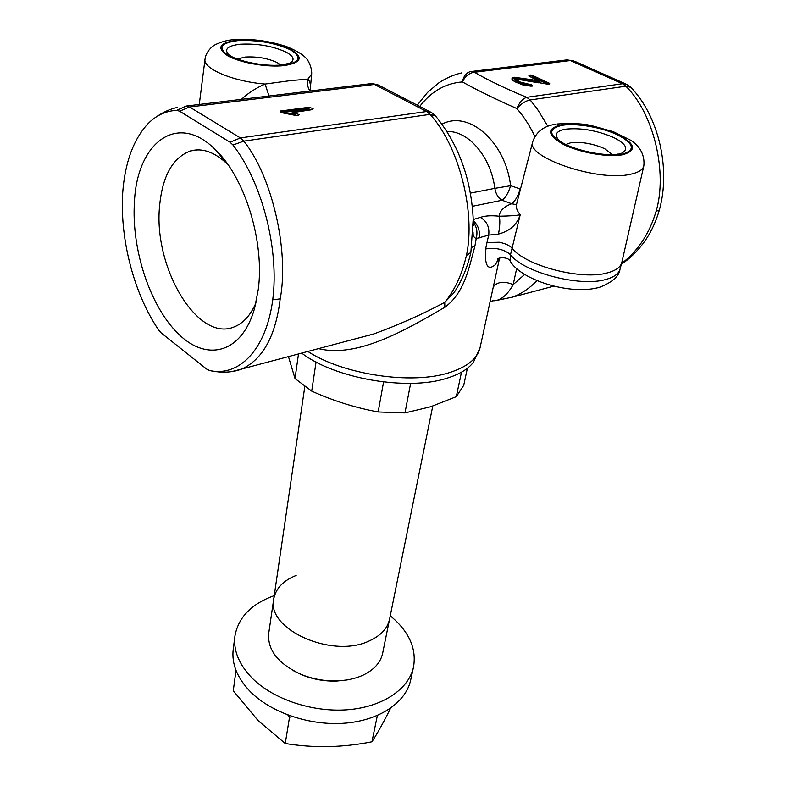 <?xml version="1.0" encoding="UTF-8"?>
<svg xmlns="http://www.w3.org/2000/svg" width="786" height="786" viewBox="0 0 786 786"><rect width="100%" height="100%" fill="white"/><g stroke="black" fill="none" stroke-linecap="round" stroke-linejoin="round"><path stroke-width="1.18" d="M612.323 154.537L604.63 148.672C592.821 143.543 581.502 141.578 570.675 142.787L565.93 144.447M485.591 249.123L487.114 248.661C496.624 247.6 504.425 249.604 510.507 254.703C523.692 272.555 580.402 287.371 606.144 279.374C614.062 277.153 618.69 273.774 620.016 269.234C619.103 276.269 612.382 282.253 599.846 287.175C570.577 295.968 520.322 279.541 510.31 261.247L510.507 254.703L520.224 214.716C516.933 215.502 509.937 216.003 499.238 216.219C500.201 220.218 499.955 226.172 498.481 234.081C509.829 231.064 517.08 224.609 520.224 214.716C516.942 210.864 515.734 207.327 516.598 204.095L532.77 141.608C524.94 157.121 598.254 182.156 630.627 174.227C638.458 172.556 642.85 169.786 643.822 165.934L621.765 262.711C620.449 267.211 615.821 270.561 607.883 272.752C582.112 280.651 525.225 265.835 511.971 248.091L511.971 248.091C509.485 245.438 505.27 243.493 499.326 242.245L486.996 242.51L485.591 249.123C484.618 265.648 487.821 270.875 495.2 264.803L498.972 258.358M318.536 348.62C356.952 358.17 404.829 330.621 444.856 307.228C464.555 292.981 469.252 266.926 474.911 246.077L476.208 238.551L488.705 235.132L498.481 234.081M630.853 87.334L625.882 86.205L622.492 83.748L627.012 84.534L630.853 87.334C658.707 116.289 670.92 168.715 659.356 209.98L656.074 211.385C649.491 233.599 637.977 250.989 621.539 263.546M521.904 83.709L522.533 82.982M529.42 76.046L530.579 75.034M560.516 60.679L566.844 59.903L570.4 60.561L566.873 59.903L470.863 71.546C466.511 72.4 463.681 75.869 462.374 81.931C465.322 76.104 469.34 72.882 474.41 72.263L470.863 71.546M232.459 371.434L241.95 368.948C262.956 359.173 275.699 335.819 280.199 298.877C289.277 251.225 272.202 176.408 243.807 141.126L240.388 137.923L189.534 106.994L374.421 84.456L426.592 111.524L430.03 114.363L435.591 116.033C458.631 144.496 471.168 178.835 473.211 219.048L470.883 252.365L466.422 255.529C461.971 274.589 454.73 290.201 444.729 302.355C422.229 314.371 398.62 324.893 373.881 333.922L354.122 339.169M155.314 117.546C162.771 112.3 170.159 108.92 177.479 107.417L177.41 107.436M364.812 84.397L372.476 83.621L378.007 84.849M280.671 65.012L277.311 62.644C267.859 58.243 257.11 56.376 245.075 57.054L237.411 59.038M309.989 91.048C307.64 87.482 306.933 83.522 307.876 79.15L311.688 73.943L310.264 88.867C310.794 84.574 309.998 81.341 307.876 79.15L291.193 80.536L265.069 84.053C255.981 88.012 248.101 93.112 241.44 99.35M134.445 201.796C136.99 142.865 177.331 111.032 215.678 149.988C245.114 177.852 264.725 242.285 258.25 289.543L254.615 308.22C242.049 353.16 207.327 362.012 178.943 334.453C150.411 307.247 131.203 249.899 134.445 201.796M227.94 164.608L227.685 164.362C214.863 152.12 202.444 147.65 190.418 150.951C172.665 157.681 162.388 176.074 159.578 206.129C153.28 267.653 197.679 342.49 234.051 326.956C243.218 323.41 250.528 315.363 255.981 302.807M301.696 353.091C334.679 378.616 407.816 391.212 447.096 378.154C459.456 374.313 468.22 369.027 473.378 362.297L480.04 347.805C477.436 358.691 467.13 366.993 449.14 372.702C411.717 384.894 343.413 374.716 307.827 351.46M473.3 222.3C476.817 226.899 477.78 232.312 476.208 238.551C473.919 237.588 472.887 235.643 473.113 232.705M473.27 220.728C478.193 225.13 480.138 230.917 479.126 238.079M520.499 189.033L520.194 188.905C517.954 196.284 515.115 201.226 511.666 203.741C503.865 206.689 499.719 210.845 499.238 216.219C491.466 215.344 485.168 215.728 480.334 217.378C486.868 221.19 489.658 227.115 488.705 235.132L486.986 242.51M492.665 300.812L494.885 300.714C501.517 299.82 507.618 294.465 513.179 284.63L516.667 268.517M490.051 301.834C492.684 300.665 494.306 300.291 494.895 300.704L512.531 297.108C521.423 293.807 529.558 288.324 536.926 280.651M312.641 109.519L313.123 108.537L308.721 107.328L280.494 111.003L280.533 112.339M280.052 112.064L280.936 112.526M308.721 107.328L309.055 109.991M280.494 111.003L280.877 112.034L309.104 108.34M292.756 112.614L312.749 109.578L313.123 108.537M296.853 115.513L292.628 114.442L292.726 113.685L291.606 113.007L294.701 113.096M280.494 112.319L282.606 112.899M282.695 112.909L295.084 115.316M272.732 299.81C266.14 350.084 238.787 377.251 209.4 370.452L206.6 369.047L161.248 332.989L158.782 330.238C134.445 294.593 119.885 240.418 122.645 193.435C124.866 162.908 133.256 139.712 147.837 123.864C156.1 115.404 165.728 110.905 176.742 110.354L179.611 111.19L230.052 142.246L232.99 145.017C262.2 182.647 279.344 249.437 272.732 299.81L280.199 298.877M435.071 115.424L431.563 112.575L426.592 111.524L240.388 137.923L230.052 142.246M240.378 137.923L243.758 141.136L232.99 145.017M466.422 255.529C475.913 212.436 458.926 145.665 430.03 114.363L243.758 141.136M209.4 370.452L213.478 371.346M179.611 111.19L189.514 107.004L186.135 106.061L176.742 110.354M189.514 107.004L186.135 106.061M294.897 115.267L298.287 115.346L299.112 114.618L292.775 112.202M470.853 252.483C467.306 267.8 461.677 281.211 453.984 292.726L444.729 302.355L444.856 307.228M269.009 96.01L265.069 84.053C233.069 81.538 202.542 68.569 205.028 59.127L199.271 104.469M520.194 188.905L510.615 185.732C508.385 192.983 505.526 197.826 502.058 200.253L511.666 203.741L516.451 204.655M441.978 124.178C468.476 109.814 505.359 141.362 510.615 185.732L494.846 188.345C495.789 193.936 498.196 197.905 502.058 200.253L472.327 206.305M573.672 60.827L566.873 59.903M625.705 83.945L575.165 61.485L570.41 60.561L622.492 83.748L625.882 86.205M659.356 209.98C655.721 222.517 650.454 233.501 643.547 242.933L638.959 248.681M419.724 106.444C431.2 91.441 445.416 83.267 462.374 81.931C477.662 90.439 495.819 99.311 516.824 108.537C521.167 103.723 525.608 100.863 530.137 99.969L625.853 86.205C653.746 113.528 667.776 172.468 656.074 211.385M530.579 86.155L530.521 85.389L528.723 84.996L528.585 85.664L519.575 83.463L519.713 82.805L528.723 84.996L528.477 84.092L520.303 82.058C517.532 80.82 517.001 79.887 518.711 79.278L534.392 81.891M531.808 86.175L530.521 85.389L531.179 84.682L528.477 84.092M534.46 81.911L518.74 79.268M547.989 84.23L534.451 81.882L547.921 84.259M549.453 84.289L549.689 83.395L549.05 84.259M549.689 83.395L532.77 75.544L532.161 76.262L549.08 84.122M547.685 84.21L532.024 76.92L532.161 76.262M518.455 79.248L516.805 80.378L519.684 82.785L520.303 82.058M519.684 82.785L519.536 83.454L516.667 81.027L516.795 80.427M516.579 81.272L515.223 81.783M532.77 75.544L528.831 75.201L529.175 76.075L530.285 75.937L530.147 76.586M528.831 75.201L529.165 76.124M528.88 76.046L539.235 81.312M539.609 81.037L538.705 82.795L540.198 82.697L539.933 81.636M538.695 82.835L514.506 78.797L514.309 77.244C510.468 78.295 511.224 80.054 516.559 82.51L532.063 86.214L532.486 85.369L531.179 84.682M516.697 82.52C513.916 81.145 512.452 80.064 512.305 79.288L514.643 78.128L538.852 82.137M539.068 81.282L532.554 79.818L532.161 81.322M532.554 79.818L514.309 77.244M515.184 80.575L514.506 78.797M534.893 136.538C529.852 125.907 523.83 116.574 516.824 108.537C519.507 102.327 522.808 98.594 526.728 97.326C506.39 89.014 488.951 80.663 474.41 72.263L570.4 60.561M493.294 286.929C497.45 281.663 504.081 280.907 513.179 284.63L524.645 274.422M499.572 258.093L497.666 266.857M495.2 264.803L499.493 258.122M474.911 246.077L471.698 247.403M410.636 383.362L404.977 412.915L430.61 406.765L456.302 396.655L461.5 372.161M404.977 412.915L378.174 411.962L383.558 381.976M316.06 362.002L311.708 391.114C333.166 400.811 355.321 407.757 378.174 411.962M311.708 391.114L295.015 378.538L298.493 353.936M288.452 356.608L295.015 378.538M296.165 575.431C283.215 580.628 275.739 588.478 273.734 598.981C266.061 629.252 332.586 659.149 369.607 640.757C380.846 635.579 387.478 628.456 389.512 619.388L389.561 619.142M467.365 368.29L463.711 385.346L456.302 396.655M389.512 619.388C387.478 628.456 380.846 635.579 369.607 640.757C332.586 659.149 266.061 629.252 273.734 598.981L268.714 633.359C267.348 650.169 278.264 663.895 301.451 674.526C313.015 679.153 325.04 681.275 337.508 680.882C347.029 680.48 355.488 678.603 362.877 675.243C373.969 669.927 380.542 662.657 382.615 653.441L432.762 406.067M346.852 679.969L336.703 681.049C324.756 681.423 313.241 679.399 302.168 674.958L293.355 670.674M390.239 615.811L392.371 617.59C409.644 632.799 416.678 649.364 413.465 667.294L410.606 680.352C405.763 702.458 379.648 720.398 344.956 723.179C310.283 725.989 271.357 712.873 250.42 691.749C237.146 677.945 231.418 663.728 233.255 649.079L234.975 635.825C238.413 617.256 251.5 603.864 274.226 595.641M413.465 667.294C408.651 689.273 382.428 707.076 347.51 709.768C312.632 712.499 273.42 699.353 252.326 678.298C238.944 664.543 233.157 650.386 234.975 635.825M390.514 708.284C384.03 721.509 377.84 732.68 371.945 741.788C342.696 747.624 313.791 748.193 285.249 743.507L258.181 720.683L233.275 690.796L235.996 670.36M292.52 716.665L289.523 717.205L287.882 715.024M377.3 715.85L371.945 741.788M289.523 717.205L285.249 743.507M619.427 153.791L621.618 153.231C628.947 149.252 626.363 144.044 613.846 137.589C597.006 130.388 580.874 127.587 565.448 129.199C556.635 130.879 554.209 134.268 558.168 139.368C566.323 148.485 604.149 157.22 618.346 153.997M621.893 154.302C607.775 157.082 580.235 152.317 564.328 144.319C548.333 135.123 547.606 128.786 562.157 125.298C576.364 122.94 601.909 127.371 617.747 134.937C634.322 143.818 635.697 150.273 621.893 154.302M622.767 154.724C608.256 157.603 579.891 152.69 563.542 144.457C547.095 134.996 546.358 128.482 561.332 124.895C575.942 122.478 602.194 127.037 618.474 134.809C635.53 143.936 636.965 150.578 622.767 154.724M496.025 300.537L512.531 297.108L553.806 286.143M430.197 111.867L379.412 85.576L370.923 83.66L186.184 106.051M281.987 64.884L290.132 63.077C295.035 59.991 293.738 56.366 286.251 52.2C272.762 46.02 257.444 43.358 240.3 44.222C227.852 45.696 223.912 49.115 228.49 54.48C235.996 61.013 265 66.908 281.339 64.953M283.343 65.258C266.886 67.085 240.801 62.556 228.785 55.796C217.358 48.074 220.296 43.024 237.618 40.636C257.277 39.722 274.874 42.778 290.398 49.803C302.581 57.299 300.223 62.458 283.343 65.258M284.021 65.621C267.083 67.498 240.241 62.841 227.881 55.885C216.13 47.936 219.166 42.749 236.989 40.302C257.199 39.369 275.287 42.503 291.252 49.724C303.789 57.427 301.372 62.733 284.021 65.621M292.608 114.599L291.606 113.007M480.334 217.378L473.231 219.53M309.006 109.087L281.476 112.703M289.189 113.832L291.537 113.528M446.939 131.517C468.181 130.378 490.818 156.611 494.846 188.345L470.441 193.11M540.188 82.727L541.701 83.434M539.795 81.076L529.155 76.173M538.901 81.891L539.756 82.884M622.483 83.748L526.728 97.326L530.137 99.969L537.025 108.566L547.852 126.281M363.594 336.654L364.547 336.713M369.194 335.386L368.585 335.327M532.77 141.608C537.506 128.147 549.188 125.288 555.27 124.286M461.51 72.941C453.365 74.876 445.76 78.227 438.696 82.982L427.486 92.463L417.268 105.177M354.103 339.179L241.95 368.948M233.471 39.722C222.851 40.194 212.092 46.128 213.271 45.971C213.409 45.431 205.618 51.788 205.028 59.127M227.685 164.362L215.678 149.988M197.895 149.871L190.418 150.951M473.221 219.294L473.3 225.788M620.016 269.234L621.765 262.711M510.31 261.247C507.736 255.912 496.045 257.975 497.685 259.429L499.1 258.299M292.539 112.162L312.504 109.539M291.311 114.294L291.508 113.754M297.098 113.734L292.647 114.324M282.646 112.86L295.015 115.247M209.263 370.422L209.754 370.579C221.809 373.104 232.538 372.564 241.941 368.958L241.941 368.958M310.264 88.897L310.804 90.95M311.688 73.943C312.013 65.877 306.638 58.331 306.481 58.685C303.484 54.961 297.226 51.08 287.715 47.052C270.492 41.049 252.787 38.583 234.611 39.624M643.547 242.933C636.758 251.913 629.36 259.026 621.343 264.263M531.906 86.175C521.177 85.31 524.144 85.163 516.746 82.55M497.676 266.798L480.04 347.805M516.333 205.067L516.5 204.478M453.964 292.756L455.988 289.621M643.822 165.934C645.257 152.445 637.063 144.319 630.647 140.232L613.296 131.684L592.28 125.819C583.792 123.628 572.061 123.029 557.097 123.992M273.734 598.981L304.791 386.643M336.703 681.049L337.508 680.882M302.168 674.958L301.451 674.526"/></g></svg>
